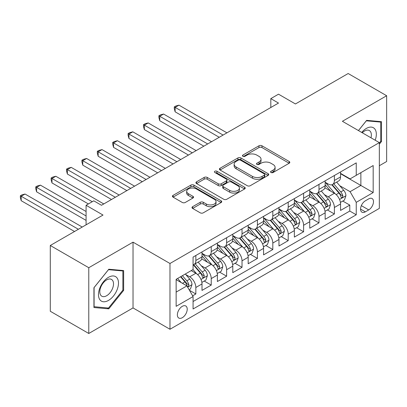 <?xml version="1.0" encoding="UTF-8"?>
<svg xmlns="http://www.w3.org/2000/svg" width="407" height="407" viewBox="0 0 407 407"><rect width="100%" height="100%" fill="white"/><g stroke="black" fill="none" stroke-linecap="round" stroke-linejoin="round"><path stroke-width="0.61" d="M271.006 172.507A1.496 0.865 0 0 0 273.122 172.507L289.179 163.238A2.137 1.236 0 0 0 289.804 162.368A2.137 1.236 0 0 0 289.179 161.493L261.981 145.792A2.137 1.236 0 0 0 258.959 145.792L242.903 155.062A1.496 0.865 0 0 0 242.465 155.672A1.496 0.865 0 0 0 242.903 156.283A1.496 0.865 0 0 0 245.019 156.283L247.095 155.082A6.838 3.948 0 0 1 256.766 155.082L259.03 156.39A6.838 3.948 0 0 1 261.035 159.183A6.838 3.948 0 0 1 259.03 161.976L256.954 163.171A1.496 0.865 0 0 0 256.517 163.782A1.496 0.865 0 0 0 256.954 164.392A1.496 0.865 0 0 0 259.071 164.392L261.146 163.197A6.838 3.948 0 0 1 270.818 163.197L273.087 164.504A6.838 3.948 0 0 1 275.086 167.297A6.838 3.948 0 0 1 273.087 170.085L271.006 171.286A1.496 0.865 0 0 0 270.569 171.896A1.496 0.865 0 0 0 271.006 172.507L271.006 171.286M182.295 317.704A6.965 4.024 120 0 0 186.844 311.569A6.965 4.024 120 0 0 185.78 305.988A6.965 4.024 120 0 0 182.295 306.329A6.965 4.024 120 0 0 177.742 312.469A6.965 4.024 120 0 0 178.81 318.05A6.965 4.024 120 0 0 182.295 317.704M192.623 206.685A2.137 1.236 0 0 0 191.997 207.555A2.137 1.236 0 0 0 192.623 208.43L200.254 212.836A2.137 1.236 0 0 0 203.276 212.836L221.108 202.538A2.137 1.236 0 0 0 221.734 201.668A2.137 1.236 0 0 0 221.108 200.793L193.905 185.093A2.137 1.236 0 0 0 190.883 185.093L173.056 195.385A2.137 1.236 0 0 0 172.431 196.26A2.137 1.236 0 0 0 173.056 197.13L182.275 202.452A2.137 1.236 0 0 0 185.297 202.452L192.923 198.046A2.137 1.236 0 0 0 193.549 197.176A2.137 1.236 0 0 0 192.923 196.301L188.355 193.661A5.718 3.302 0 0 1 186.681 191.331A5.718 3.302 0 0 1 190.211 188.278A5.718 3.302 0 0 1 196.439 188.996L214.347 199.333A5.718 3.302 0 0 1 216.02 201.668A5.718 3.302 0 0 1 212.49 204.716A5.718 3.302 0 0 1 206.263 203.999L203.276 202.279A2.137 1.236 0 0 0 200.254 202.279L192.623 206.685L192.623 208.43M379.339 165.73L386.65 161.508L386.65 95.737L348.163 73.519L295.441 103.958L278.505 94.18L270.813 98.626L278.505 103.068L101.475 205.276L93.778 200.834L86.081 205.276L86.081 224.832M88.777 267.714L88.777 333.481L133.033 307.931L133.033 242.16L88.777 267.714L50.29 245.492L103.017 215.054L86.081 205.276M133.033 242.16L169.978 263.492L379.339 142.618L379.339 208.389L169.978 329.263L169.978 263.492M386.65 95.737L342.394 121.291L379.339 142.618M247.247 185.704A2.137 1.236 0 0 0 250.269 185.704L268.101 175.407A2.137 1.236 0 0 0 268.727 174.537A2.137 1.236 0 0 0 268.101 173.662L240.898 157.962A2.137 1.236 0 0 0 237.876 157.962L220.05 168.254A2.137 1.236 0 0 0 219.424 169.129A2.137 1.236 0 0 0 220.05 169.999L247.247 185.704M215.435 172.833A1.496 0.865 0 0 1 216.951 173.041L216.951 171.266L244.602 187.23A2.137 1.236 0 0 1 245.228 188.1A2.137 1.236 0 0 1 244.602 188.975L226.77 199.267A2.137 1.236 0 0 1 223.748 199.267L196.55 183.567L196.55 181.822A2.137 1.236 0 0 0 195.925 182.692A2.137 1.236 0 0 0 196.55 183.567M196.55 181.822L204.182 177.416A2.137 1.236 0 0 1 207.204 177.416L218.233 183.781A2.137 1.236 0 0 0 221.255 183.781L226.317 180.861A2.137 1.236 0 0 0 226.943 179.991A2.137 1.236 0 0 0 226.317 179.116L214.835 172.487A1.496 0.865 0 0 1 214.397 171.876A1.496 0.865 0 0 1 215.318 171.077A1.496 0.865 0 0 1 216.951 171.266M88.777 333.481L50.29 311.263L50.29 245.492M192.648 295.823L195.843 293.976L189.453 290.288M185.821 274.593L189.682 276.821A8.71 5.026 60 0 1 195.843 287.49L201.999 283.933L201.999 290.42L211.233 285.088L204.233 281.044M201.211 265.705L205.077 267.933A8.71 5.026 60 0 1 211.233 278.602L217.394 275.046L217.394 281.532L226.628 276.2L219.627 272.156M216.605 256.817L220.472 259.045A8.71 5.026 60 0 1 226.628 269.714L232.789 266.158L232.789 272.644L242.023 267.313L235.017 263.268M232 247.929L235.867 250.163A8.71 5.026 60 0 1 242.023 260.826L248.184 257.27L248.184 263.756L257.417 258.425L250.412 254.38M247.395 239.041L251.261 241.275A8.71 5.026 60 0 1 257.417 251.938L263.573 248.382L263.573 254.868L272.812 249.537L265.807 245.492M262.79 230.153L266.656 232.387A8.71 5.026 60 0 1 272.812 243.05L278.968 239.494L278.968 245.986L288.207 240.649L281.201 236.604M278.185 221.266L282.046 223.499A8.71 5.026 60 0 1 288.207 234.162L294.363 230.606L294.363 237.098L303.602 231.761L296.596 227.722M293.579 212.378L297.441 214.611A8.71 5.026 60 0 1 303.602 225.275L309.758 221.718L309.758 228.21L318.991 222.873L311.991 218.834M308.969 203.49L312.835 205.723A8.71 5.026 60 0 1 318.991 216.387L325.152 212.83L325.152 219.322L334.386 213.985L334.386 207.499A8.71 5.026 -120 0 0 328.23 196.835L324.364 194.602M327.381 209.946L334.386 213.985M201.999 283.933A8.71 5.026 -120 0 0 195.843 273.27L191.224 270.604M217.394 275.046A8.71 5.026 -120 0 0 211.233 264.382L201.714 258.883M232.789 266.158A8.71 5.026 -120 0 0 226.628 255.494L217.109 249.995M248.184 257.27A8.71 5.026 -120 0 0 242.023 246.606L232.504 241.107M263.573 248.382A8.71 5.026 -120 0 0 257.417 237.719L247.899 232.219M278.968 239.494A8.71 5.026 -120 0 0 272.812 228.831L263.293 223.331M294.363 230.606A8.71 5.026 -120 0 0 288.207 219.943L278.683 214.448M309.758 221.718A8.71 5.026 -120 0 0 303.602 211.055L294.078 205.56M325.152 212.83A8.71 5.026 -120 0 0 318.991 202.167L309.473 196.673M368.717 198.881L365.328 200.834A6.751 3.897 120 0 0 360.923 206.781A6.751 3.897 120 0 0 361.955 212.189A6.751 3.897 120 0 0 365.328 211.854L368.717 209.9A6.751 3.897 120 0 0 373.127 203.953A6.751 3.897 120 0 0 372.09 198.545A6.751 3.897 120 0 0 368.717 198.881M176.139 292.109L186.915 285.887L193.071 296.555L193.071 308.994L356.247 214.789L356.247 202.345L350.091 191.682L339.759 185.714M193.071 296.555L176.139 306.329L176.139 279.309L193.071 269.536L193.071 257.092L356.247 162.881L356.247 175.325L373.178 165.547L373.178 192.567L356.247 202.345M201.999 253.358L205.077 255.138A8.71 5.026 60 0 0 209.432 255.571L215.588 252.014A8.71 5.026 -120 0 0 217.394 248.026L217.394 243.05M217.394 244.47L220.472 246.25A8.71 5.026 60 0 0 224.827 246.683L230.983 243.127A8.71 5.026 -120 0 0 232.789 239.138L232.789 234.162M232.789 235.582L235.867 237.362A8.71 5.026 60 0 0 240.222 237.795L246.377 234.239A8.71 5.026 -120 0 0 248.184 230.25L248.184 225.275M248.184 226.699L251.261 228.475A8.71 5.026 60 0 0 255.616 228.907L261.772 225.351A8.71 5.026 -120 0 0 263.573 221.362L263.573 216.387M263.573 217.811L266.656 219.587A8.71 5.026 60 0 0 271.006 220.019L277.167 216.463A8.71 5.026 -120 0 0 278.968 212.474L278.968 207.499M278.968 208.923L282.046 210.699A8.71 5.026 60 0 0 286.401 211.131L292.562 207.575A8.71 5.026 -120 0 0 294.363 203.586L294.363 198.611M294.363 200.035L297.441 201.811A8.71 5.026 60 0 0 301.796 202.243L307.951 198.687A8.71 5.026 -120 0 0 309.758 194.699L309.758 189.723M309.758 191.148L312.835 192.923A8.71 5.026 60 0 0 317.19 193.356L323.346 189.799A8.71 5.026 -120 0 0 325.152 185.816L325.152 180.835M193.071 301.531L349.781 211.055L349.781 205.103L340.547 210.434L340.547 203.943A8.71 5.026 -120 0 0 334.386 193.279L324.867 187.785M325.152 182.26L328.23 184.035A8.71 5.026 -120 0 0 332.585 184.468A8.71 5.026 -120 0 0 334.386 180.479L334.386 175.503M332.585 184.468L338.741 180.912A8.71 5.026 -120 0 0 340.547 176.928L340.547 171.947M195.843 255.494L195.843 260.47A8.71 5.026 60 0 1 194.037 264.458A8.71 5.026 60 0 1 193.071 264.809M194.037 264.458L200.193 260.902A8.71 5.026 -120 0 0 201.999 256.914L201.999 251.938M211.233 246.606L211.233 251.582A8.71 5.026 60 0 1 209.432 255.571M226.628 237.719L226.628 242.694A8.71 5.026 60 0 1 224.827 246.683M242.023 228.831L242.023 233.806A8.71 5.026 60 0 1 240.222 237.795M257.417 219.943L257.417 224.918A8.71 5.026 60 0 1 255.616 228.907M272.812 211.055L272.812 216.031A8.71 5.026 60 0 1 271.006 220.019M288.207 202.167L288.207 207.143A8.71 5.026 60 0 1 286.401 211.131M303.602 193.279L303.602 198.255A8.71 5.026 60 0 1 301.796 202.243M318.991 184.391L318.991 189.367A8.71 5.026 60 0 1 317.19 193.356M318.991 216.387L318.991 222.873M303.602 225.275L303.602 231.761M288.207 234.162L288.207 240.649M272.812 243.05L272.812 249.537M257.417 251.938L257.417 258.425M242.023 260.826L242.023 267.313M226.628 269.714L226.628 276.2M211.233 278.602L211.233 285.088M195.843 287.49L195.843 293.976M186.915 285.887L176.139 279.665M350.091 191.682L360.867 185.46L360.867 172.66L373.178 165.547M340.547 173.728L373.178 192.567M340.547 173.372L350.091 178.882L356.247 175.325M133.033 307.931L169.978 329.263M270.813 98.626L270.813 107.514M342.775 201.058L349.781 205.103M349.781 211.055L356.247 214.789M379.339 144.185L381.491 141.504L381.491 121.693L366.636 120.37L358.445 130.561M93.936 307.524L108.786 308.852L123.642 290.369L123.642 270.563L108.786 269.236L93.936 287.718L93.936 307.524M380.723 141.056L381.491 141.504M122.873 289.926L123.642 290.369M107.219 307.946L108.786 308.852M271.606 172.721L273.087 171.866A6.838 3.948 0 0 0 275.086 169.073L275.086 167.297M261.035 159.183L261.035 160.958A6.838 3.948 0 0 1 259.03 163.751L257.555 164.606M289.148 163.253L261.981 147.568A2.137 1.236 0 0 0 258.959 147.568L243.498 156.492M268.071 175.422L240.898 159.737A2.137 1.236 0 0 0 237.876 159.737L220.075 170.014M264.321 175.147A1.496 0.865 0 0 0 264.759 174.537A1.496 0.865 0 0 0 264.321 173.926L240.445 160.139A1.496 0.865 0 0 0 238.329 160.139L236.141 161.406A6.838 3.948 0 0 0 234.137 164.199A6.838 3.948 0 0 0 236.141 166.992L252.462 176.409A6.838 3.948 0 0 0 262.128 176.409L264.321 175.147L264.321 176.923A1.496 0.865 0 0 0 264.759 176.312L264.759 174.537M234.137 164.199L234.137 165.975A6.838 3.948 0 0 0 236.141 168.768L236.141 166.992M264.321 176.923L262.128 178.19A6.838 3.948 0 0 1 252.462 178.19L236.141 168.768M196.581 183.582L204.182 179.192L204.182 177.416M226.943 179.991L226.943 181.766A2.137 1.236 0 0 1 226.317 182.636L221.255 185.561A2.137 1.236 0 0 1 218.233 185.561L207.204 179.192A2.137 1.236 0 0 0 204.182 179.192M216.951 173.041L244.571 188.99M229.68 190.39A5.718 3.302 0 0 0 235.912 191.107A5.718 3.302 0 0 0 239.438 188.059A5.718 3.302 0 0 0 237.764 185.724L231.456 182.082A2.137 1.236 0 0 0 228.434 182.082L223.372 185.002A2.137 1.236 0 0 0 222.746 185.877A2.137 1.236 0 0 0 223.372 186.747L229.68 190.39L229.68 192.17A5.718 3.302 0 0 0 235.912 192.882A5.718 3.302 0 0 0 239.438 189.835L239.438 188.059M222.746 185.877L222.746 187.652A2.137 1.236 0 0 0 223.372 188.527L223.372 186.747M229.68 192.17L223.372 188.527M216.02 201.668L216.02 203.444A5.718 3.302 0 0 1 212.49 206.491A5.718 3.302 0 0 1 206.263 205.779L203.276 204.055A2.137 1.236 0 0 0 200.254 204.055L192.653 208.445M186.681 191.331L186.681 193.106A5.718 3.302 0 0 0 188.355 195.441L188.355 193.661M192.898 198.061L188.355 195.441M221.077 202.554L193.905 186.869A2.137 1.236 0 0 0 190.883 186.869L173.082 197.146M340.415 202.421L344.393 200.122L345.93 195.681A5.769 3.332 -120 0 0 343.686 190.262L336.65 182.117M335.241 193.844L326.902 184.183A16.656 9.615 -120 0 0 325.152 182.351M330.667 191.132L326.002 185.729A13.823 7.982 -120 0 0 325.152 184.803M226.938 132.845L178.983 105.159L175.137 107.382L175.137 111.823L219.241 137.286M331.802 184.778L338.914 193.015A5.769 3.332 60 0 1 340.969 196.993L341.392 197.675L342.17 197.563L342.694 196.932L342.816 195.925A5.769 3.332 -120 0 0 340.761 191.951L333.73 183.806M332.219 184.646L339.86 193.498A2.941 1.699 60 0 1 340.603 194.648L342.816 195.925M175.137 111.823L174.288 108.669L174.288 106.893L223.087 135.063M174.288 106.893L175.829 106.003L178.983 105.159M375.198 140.227A14.148 8.171 120 0 0 366.331 128.444A14.148 8.171 120 0 0 361.696 132.433M370.981 137.795A9.687 5.591 120 0 0 369.353 130.555A9.687 5.591 120 0 0 364.509 131.034A9.687 5.591 120 0 0 362.266 132.763M358.475 130.576L366.331 120.808L380.723 122.09L380.723 141.285L379.339 143.005M379.772 121.54L380.723 122.09M117.145 289.642A14.148 8.171 120 0 0 113.482 275.971A14.148 8.171 120 0 0 99.817 288.09A14.148 8.171 120 0 0 103.48 301.76A14.148 8.171 120 0 0 117.145 289.642M112.591 288.344A9.687 5.591 120 0 0 111.503 279.426A9.687 5.591 120 0 0 100.727 287.286A9.687 5.591 120 0 0 101.816 296.204A9.687 5.591 120 0 0 112.591 288.344M94.088 306.771L94.088 287.581L108.481 269.673L122.873 270.96L122.873 290.15L108.481 308.058L93.936 306.685M121.922 270.411L122.873 270.96M325.02 211.309L328.998 209.01L330.54 204.568A5.769 3.332 -120 0 0 328.291 199.15L321.26 191.005M319.851 202.732L311.508 193.071A16.656 9.615 -120 0 0 309.758 191.239M315.272 200.02L310.607 194.617A13.823 7.982 -120 0 0 309.758 193.691M211.543 141.733L163.589 114.046L159.742 116.27L159.742 120.711L203.846 146.174M316.407 193.666L323.519 201.903A5.769 3.332 60 0 1 325.575 205.881L325.997 206.563L326.775 206.451L327.299 205.82L327.421 204.813A5.769 3.332 -120 0 0 325.366 200.839L318.335 192.694M316.824 193.534L324.465 202.386A2.941 1.699 60 0 1 325.208 203.536L327.421 204.813M159.742 120.711L158.898 117.557L158.898 115.781L207.692 143.951M158.898 115.781L160.434 114.891L163.589 114.046M309.625 220.197L313.604 217.898L315.145 213.456A5.769 3.332 -120 0 0 312.897 208.038L305.866 199.893M304.456 211.62L296.113 201.958A16.656 9.615 -120 0 0 294.363 200.127M299.883 208.908L295.212 203.505A13.823 7.982 -120 0 0 294.363 202.579M196.149 150.621L148.199 122.934L144.348 125.158L144.348 129.599L188.451 155.062M301.012 202.554L308.124 210.79A5.769 3.332 60 0 1 310.185 214.769L310.602 215.451L311.38 215.339L312.032 213.7A5.769 3.332 -120 0 0 309.971 209.727L302.94 201.582M301.429 202.421L309.076 211.274A2.941 1.699 60 0 1 309.813 212.423L312.032 213.7M144.348 129.599L143.503 126.445L143.503 124.669L192.302 152.839M143.503 124.669L145.04 123.779L148.199 122.934M294.236 229.08L298.214 226.785L299.75 222.339A5.769 3.332 -120 0 0 297.502 216.926L290.471 208.781M289.062 220.508L280.718 210.846A16.656 9.615 -120 0 0 278.968 209.015M284.488 217.796L279.823 212.393A13.823 7.982 -120 0 0 278.968 211.467M180.754 159.508L132.804 131.822L128.953 134.045L128.953 138.487L173.056 163.95M285.617 211.442L292.73 219.678A5.769 3.332 60 0 1 294.79 223.652L295.207 224.338L295.986 224.226L296.637 222.588A5.769 3.332 -120 0 0 294.576 218.615L287.546 210.47M286.035 211.309L293.681 220.162A2.941 1.699 60 0 1 294.419 221.306L296.637 222.588M128.953 138.487L128.108 135.333L128.108 133.557L176.908 161.727M128.108 133.557L129.65 132.667L132.804 131.822M278.841 237.968L282.819 235.673L284.356 231.227A5.769 3.332 -120 0 0 282.112 225.814L275.076 217.669M273.667 229.39L265.323 219.734A16.656 9.615 -120 0 0 263.573 217.903M269.093 226.684L264.428 221.281A13.823 7.982 -120 0 0 263.573 220.35M165.359 168.391L117.409 140.71L113.558 142.933L113.558 147.375L157.662 172.838M270.223 220.329L277.34 228.566A5.769 3.332 60 0 1 279.395 232.539L279.812 233.226L280.596 233.114L281.242 231.476A5.769 3.332 -120 0 0 279.187 227.503L272.151 219.358M270.64 220.197L278.286 229.044A2.941 1.699 60 0 1 279.029 230.194L281.242 231.476M113.558 147.375L112.714 144.22L112.714 142.44L161.513 170.614M112.714 142.44L114.255 141.555L117.409 140.71M263.446 246.856L267.424 244.561L268.961 240.115A5.769 3.332 -120 0 0 266.717 234.702L259.681 226.557M258.272 238.278L249.934 228.622A16.656 9.615 -120 0 0 248.184 226.791M253.698 235.572L249.033 230.169A13.823 7.982 -120 0 0 248.184 229.238M149.969 177.279L102.015 149.598L98.168 151.816L98.168 156.263L142.272 181.726M254.828 229.217L261.945 237.454A5.769 3.332 60 0 1 264.001 241.427L264.418 242.114L265.201 242.002L265.847 240.364A5.769 3.332 -120 0 0 263.792 236.391L256.756 228.246M255.25 229.085L262.891 237.932A2.941 1.699 60 0 1 263.634 239.082L265.847 240.364M98.168 156.263L97.319 153.108L97.319 151.328L146.118 179.502M97.319 151.328L98.86 150.442L102.015 149.598M248.051 255.744L252.03 253.449L253.566 249.003A5.769 3.332 -120 0 0 251.323 243.59L244.286 235.444M242.877 247.166L234.539 237.51A16.656 9.615 -120 0 0 232.789 235.678M238.304 244.459L233.638 239.057A13.823 7.982 -120 0 0 232.789 238.126M134.575 186.167L86.62 158.486L82.774 160.704L82.774 165.15L126.877 190.613M239.433 238.105L246.55 246.342A5.769 3.332 60 0 1 248.606 250.315L249.028 251.002L249.806 250.89L250.453 249.252A5.769 3.332 -120 0 0 248.397 245.279L241.361 237.133M239.855 237.973L247.497 246.82A2.941 1.699 60 0 1 248.239 247.97L250.453 249.252M82.774 165.15L81.924 161.996L81.924 160.216L130.723 188.39M81.924 160.216L83.466 159.33L86.62 158.486M232.656 264.631L236.635 262.337L238.176 257.89A5.769 3.332 -120 0 0 235.928 252.477L228.892 244.332M227.482 256.054L219.144 246.398A16.656 9.615 -120 0 0 217.394 244.566M222.909 253.347L218.244 247.944A13.823 7.982 -120 0 0 217.394 247.013M119.18 195.055L71.225 167.374L67.379 169.592L67.379 174.038L111.482 199.501M224.043 246.993L231.156 255.23A5.769 3.332 60 0 1 233.211 259.203L233.633 259.89L234.412 259.778L234.936 259.147L235.058 258.14A5.769 3.332 -120 0 0 233.002 254.166L225.971 246.021M224.46 246.861L232.102 255.708A2.941 1.699 60 0 1 232.845 256.858L235.058 258.14M67.379 174.038L66.534 170.884L66.534 169.103L115.329 197.278M66.534 169.103L68.071 168.218L71.225 167.374M217.262 273.519L221.24 271.225L222.782 266.778A5.769 3.332 -120 0 0 220.533 261.365L213.502 253.22M212.093 264.942L203.749 255.286A16.656 9.615 -120 0 0 201.999 253.454M207.514 262.235L202.849 256.832A13.823 7.982 -120 0 0 201.999 255.901M103.785 203.943L55.835 176.262L51.984 178.48L51.984 182.926L88.39 203.943M208.649 255.881L215.761 264.118A5.769 3.332 60 0 1 217.816 268.091L218.238 268.778L219.017 268.666L219.668 267.028A5.769 3.332 -120 0 0 217.608 263.049L210.577 254.909M209.066 255.749L216.712 264.596A2.941 1.699 60 0 1 217.45 265.746L219.668 267.028M51.984 182.926L51.14 179.772L51.14 177.991L92.241 201.724M51.14 177.991L52.676 177.106L55.835 176.262M201.872 282.407L205.845 280.113L207.387 275.666A5.769 3.332 -120 0 0 205.138 270.253L198.107 262.108M196.698 273.83L193.015 269.566M192.124 271.123L191.524 270.426M86.081 211.498L40.441 185.149L36.589 187.368L36.589 191.814L86.081 220.385M193.254 264.769L200.366 273.005A5.769 3.332 60 0 1 202.427 276.979L202.844 277.666L203.622 277.554L204.273 275.915A5.769 3.332 -120 0 0 202.213 271.937L195.182 263.797M193.671 264.636L201.317 273.484A2.941 1.699 60 0 1 202.055 274.633L204.273 275.915M36.589 191.814L35.745 188.66L35.745 186.879L86.081 215.944M35.745 186.879L37.281 185.994L40.441 185.149M189.143 289.753L190.456 289.001L191.992 284.554A5.769 3.332 -120 0 0 189.743 279.136L185.317 274.013M181.186 282.58L177.62 278.454M176.73 280.011L176.139 279.324M82.234 227.05L25.046 194.037L21.195 196.255L21.195 200.702L74.537 231.497M180.545 276.765L184.971 281.893A5.769 3.332 60 0 1 187.032 285.867L187.449 286.553L188.227 286.442L188.879 284.803A5.769 3.332 -120 0 0 186.823 280.825L182.392 275.702M180.901 276.562L185.923 282.372A2.941 1.699 60 0 1 186.66 283.521L188.879 284.803M21.195 200.702L20.35 197.548L20.35 195.767L78.383 229.273M20.35 195.767L21.892 194.882L25.046 194.037M189.682 276.821L195.843 273.27M205.077 267.933L211.233 264.382M220.472 259.045L226.628 255.494M235.867 250.163L242.023 246.606M251.261 241.275L257.417 237.719M266.656 232.387L272.812 228.831M282.046 223.499L288.207 219.943M297.441 214.611L303.602 211.055M312.835 205.723L318.991 202.167M328.23 196.835L334.386 193.279M334.386 180.479L340.547 176.928M195.843 260.47L201.999 256.914M211.233 251.582L217.394 248.026M226.628 242.694L232.789 239.138M242.023 233.806L248.184 230.25M257.417 224.918L263.573 221.362M272.812 216.031L278.968 212.474M288.207 207.143L294.363 203.586M303.602 198.255L309.758 194.699M318.991 189.367L325.152 185.816M334.386 207.499L340.547 203.943M361.335 205.637L368.717 209.9M360.556 209.101L365.328 211.854M273.087 171.866L273.087 170.085M256.954 164.392L256.954 163.171M259.03 163.751L259.03 161.976M242.903 156.283L242.903 155.062M258.959 147.568L258.959 145.792M261.981 147.568L261.981 145.792M289.179 163.238L289.179 161.493M220.05 169.999L220.05 168.254M237.876 159.737L237.876 157.962M240.898 159.737L240.898 157.962M268.101 175.407L268.101 173.662M252.462 178.19L252.462 176.409M262.128 178.19L262.128 176.409M207.204 179.192L207.204 177.416M218.233 185.561L218.233 183.781M221.255 185.561L221.255 183.781M226.317 182.636L226.317 180.861M244.602 188.975L244.602 187.23M200.254 204.055L200.254 202.279M203.276 204.055L203.276 202.279M206.263 205.779L206.263 203.999M192.923 198.046L192.923 196.301M173.056 197.13L173.056 195.385M190.883 186.869L190.883 185.093M193.905 186.869L193.905 185.093M221.108 202.538L221.108 200.793M339.535 199.461L345.894 195.792M326.902 184.183L327.696 183.725M340.761 191.951L343.686 190.262M336.162 194.607L338.914 193.015M324.14 208.348L330.499 204.68M311.508 193.071L312.301 192.613M325.366 200.839L328.291 199.15M320.767 203.495L323.519 201.903M308.75 217.236L315.104 213.563M296.113 201.958L296.907 201.501M309.971 209.727L312.897 208.038M305.372 212.383L308.124 210.79M293.355 226.124L299.715 222.451M280.718 210.846L281.512 210.388M294.576 218.615L297.502 216.926M289.982 221.271L292.73 219.678M277.961 235.012L284.32 231.339M265.323 219.734L266.117 219.276M279.187 227.503L282.112 225.814M274.588 230.159L277.34 228.566M262.566 243.9L268.925 240.227M249.934 228.622L250.722 228.164M263.792 236.391L266.717 234.702M259.193 239.041L261.945 237.454M247.171 252.788L253.53 249.115M234.539 237.51L235.332 237.052M248.397 245.279L251.323 243.59M243.798 247.929L246.55 246.342M231.776 261.676L238.136 258.002M219.144 246.398L219.938 245.94M233.002 254.166L235.928 252.477M228.403 256.817L231.156 255.23M216.382 270.563L222.741 266.89M203.749 255.286L204.543 254.828M217.608 263.049L220.533 261.365M213.009 265.705L215.761 264.118M200.992 279.451L207.346 275.778M202.213 271.937L205.138 270.253M197.614 274.593L200.366 273.005M187.642 287.154L191.956 284.666M186.823 280.825L189.743 279.136M182.484 283.333L184.971 281.893"/></g></svg>
